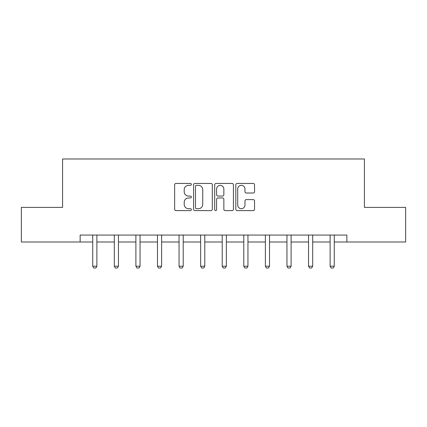 <?xml version="1.0" encoding="UTF-8"?>
<svg xmlns="http://www.w3.org/2000/svg" width="427" height="427" viewBox="0 0 427 427"><rect width="100%" height="100%" fill="white"/><g stroke="black" fill="none" stroke-linecap="round" stroke-linejoin="round"><path stroke-width="0.64" d="M191.365 184.395A0.95 0.95 0 0 0 190.415 183.445L175.988 183.445A1.356 1.356 0 0 0 174.632 184.806L174.632 209.246A1.356 1.356 0 0 0 175.988 210.602L190.415 210.602A0.95 0.95 0 0 0 191.365 209.652A0.95 0.95 0 0 0 190.415 208.702L188.547 208.702A4.345 4.345 0 0 1 184.202 204.357L184.202 202.318A4.345 4.345 0 0 1 188.547 197.973L190.415 197.973A0.95 0.95 0 0 0 191.365 197.023A0.95 0.95 0 0 0 190.415 196.073L188.547 196.073A4.345 4.345 0 0 1 184.202 191.728L184.202 189.689A4.345 4.345 0 0 1 188.547 185.345L190.415 185.345A0.95 0.95 0 0 0 191.365 184.395M253.184 193.02A1.356 1.356 0 0 0 254.54 191.659L254.54 184.806A1.356 1.356 0 0 0 253.184 183.445L237.161 183.445A1.356 1.356 0 0 0 235.805 184.806L235.805 209.246A1.356 1.356 0 0 0 237.161 210.602L253.184 210.602A1.356 1.356 0 0 0 254.54 209.246L254.54 200.962A1.356 1.356 0 0 0 253.184 199.606L246.326 199.606A1.356 1.356 0 0 0 244.97 200.962L244.97 205.072A3.635 3.635 0 0 1 241.335 208.702A3.635 3.635 0 0 1 237.706 205.072L237.706 188.98A3.635 3.635 0 0 1 241.335 185.345A3.635 3.635 0 0 1 244.97 188.98L244.97 191.659A1.356 1.356 0 0 0 246.326 193.02L253.184 193.02M80.143 241.986L21.35 241.986L21.35 207.399L62.577 207.399L62.577 158.983L364.423 158.983L364.423 207.399L405.65 207.399L405.65 241.986L346.857 241.986L346.857 235.069L80.143 235.069L80.143 241.986L92.734 241.986M212.31 184.806A1.356 1.356 0 0 0 210.954 183.445L194.931 183.445A1.356 1.356 0 0 0 193.575 184.806L193.575 209.246A1.356 1.356 0 0 0 194.931 210.602L210.954 210.602A1.356 1.356 0 0 0 212.31 209.246L212.31 184.806M216.046 183.445L232.069 183.445A1.356 1.356 0 0 1 233.425 184.806L233.425 209.246A1.356 1.356 0 0 1 232.069 210.602L225.21 210.602A1.356 1.356 0 0 1 223.855 209.246L223.855 199.334A1.356 1.356 0 0 0 222.494 197.973L217.946 197.973A1.356 1.356 0 0 0 216.59 199.334L216.59 209.652A0.95 0.95 0 0 1 215.64 210.602A0.95 0.95 0 0 1 214.69 209.652L214.69 184.806A1.356 1.356 0 0 1 216.046 183.445M96.881 241.986L114.313 241.986M118.46 241.986L135.893 241.986M140.045 241.986L157.472 241.986M161.625 241.986L179.052 241.986M183.204 241.986L200.637 241.986M204.784 241.986L222.216 241.986M226.363 241.986L243.796 241.986M247.948 241.986L265.375 241.986M269.528 241.986L286.955 241.986M291.107 241.986L308.54 241.986M312.687 241.986L330.119 241.986M334.266 241.986L346.857 241.986M196.425 185.345A0.95 0.95 0 0 0 195.475 186.295L195.475 207.752A0.95 0.95 0 0 0 196.425 208.702L198.395 208.702A4.345 4.345 0 0 0 202.74 204.357L202.74 189.689A4.345 4.345 0 0 0 198.395 185.345L196.425 185.345M223.855 189.049A3.635 3.635 0 0 0 220.22 185.414A3.635 3.635 0 0 0 216.59 189.049L216.59 194.717A1.356 1.356 0 0 0 217.946 196.073L222.494 196.073A1.356 1.356 0 0 0 223.855 194.717L223.855 189.049M97.041 235.069L96.945 235.368A1.382 1.382 0 0 0 96.881 235.784L96.881 266.218L95.845 268.017L93.769 268.017L92.734 266.218L92.734 235.784A1.382 1.382 0 0 0 92.664 235.368L92.574 235.069M92.734 266.218L96.881 266.218M118.621 235.069L118.53 235.368A1.382 1.382 0 0 0 118.46 235.784L118.46 266.218L117.425 268.017L115.349 268.017L114.313 266.218L114.313 235.784A1.382 1.382 0 0 0 114.249 235.368L114.153 235.069M114.313 266.218L118.46 266.218M140.205 235.069L140.109 235.368A1.382 1.382 0 0 0 140.045 235.784L140.045 266.218L139.005 268.017L136.928 268.017L135.893 266.218L135.893 235.784A1.382 1.382 0 0 0 135.829 235.368L135.733 235.069M135.893 266.218L140.045 266.218M161.785 235.069L161.689 235.368A1.382 1.382 0 0 0 161.625 235.784L161.625 266.218L160.584 268.017L158.513 268.017L157.472 266.218L157.472 235.784A1.382 1.382 0 0 0 157.408 235.368L157.312 235.069M157.472 266.218L161.625 266.218M183.364 235.069L183.268 235.368A1.382 1.382 0 0 0 183.204 235.784L183.204 266.218L182.169 268.017L180.093 268.017L179.052 266.218L179.052 235.784A1.382 1.382 0 0 0 178.988 235.368L178.892 235.069M179.052 266.218L183.204 266.218M204.944 235.069L204.848 235.368A1.382 1.382 0 0 0 204.784 235.784L204.784 266.218L203.748 268.017L201.672 268.017L200.637 266.218L200.637 235.784A1.382 1.382 0 0 0 200.567 235.368L200.476 235.069M200.637 266.218L204.784 266.218M226.523 235.069L226.433 235.368A1.382 1.382 0 0 0 226.363 235.784L226.363 266.218L225.328 268.017L223.252 268.017L222.216 266.218L222.216 235.784A1.382 1.382 0 0 0 222.152 235.368L222.056 235.069M222.216 266.218L226.363 266.218M248.108 235.069L248.012 235.368A1.382 1.382 0 0 0 247.948 235.784L247.948 266.218L246.907 268.017L244.831 268.017L243.796 266.218L243.796 235.784A1.382 1.382 0 0 0 243.732 235.368L243.636 235.069M243.796 266.218L247.948 266.218M269.688 235.069L269.592 235.368A1.382 1.382 0 0 0 269.528 235.784L269.528 266.218L268.487 268.017L266.416 268.017L265.375 266.218L265.375 235.784A1.382 1.382 0 0 0 265.311 235.368L265.215 235.069M265.375 266.218L269.528 266.218M291.267 235.069L291.171 235.368A1.382 1.382 0 0 0 291.107 235.784L291.107 266.218L290.072 268.017L287.995 268.017L286.955 266.218L286.955 235.784A1.382 1.382 0 0 0 286.891 235.368L286.795 235.069M286.955 266.218L291.107 266.218M312.847 235.069L312.751 235.368A1.382 1.382 0 0 0 312.687 235.784L312.687 266.218L311.651 268.017L309.575 268.017L308.54 266.218L308.54 235.784A1.382 1.382 0 0 0 308.47 235.368L308.379 235.069M308.54 266.218L312.687 266.218M334.426 235.069L334.336 235.368A1.382 1.382 0 0 0 334.266 235.784L334.266 266.218L333.231 268.017L331.155 268.017L330.119 266.218L330.119 235.784A1.382 1.382 0 0 0 330.055 235.368L329.959 235.069M330.119 266.218L334.266 266.218"/></g></svg>
